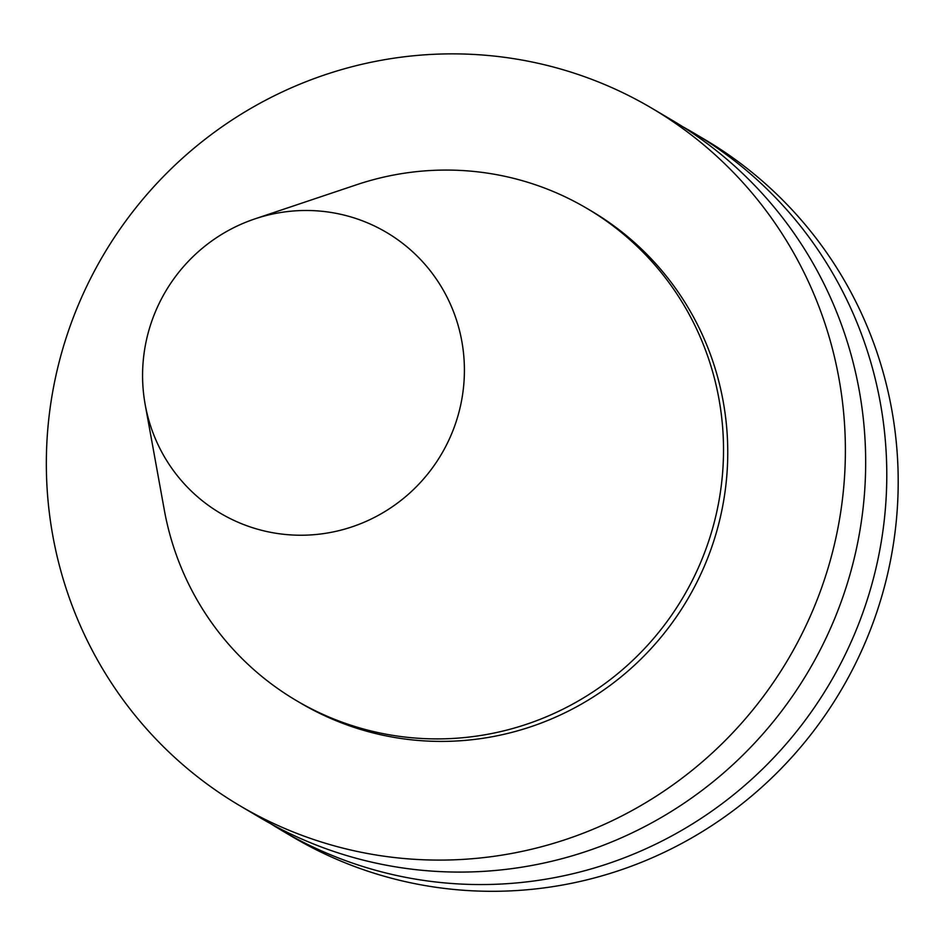 <?xml version="1.0" encoding="UTF-8"?>
<svg xmlns="http://www.w3.org/2000/svg" width="945" height="945" viewBox="0 0 945 945"><rect width="100%" height="100%" fill="white"/><g stroke="black" fill="none" stroke-linecap="round" stroke-linejoin="round"><path stroke-width="1.42" d="M354.942 218.189A163.142 160.142 -59.4 0 0 254.926 218.874A163.142 160.142 -59.4 0 0 145.187 404.602A163.142 160.142 -59.4 0 0 305.4 535.165A163.142 160.142 -59.4 0 0 462.436 395.601A163.142 160.142 -59.4 0 0 354.942 218.189M270.742 823.745A405.039 397.597 -59.4 0 0 281.208 830.147L292.607 836.892A405.039 397.597 -59.4 0 0 840.967 690.452A405.039 397.597 -59.4 0 0 704.71 139.482L693.311 132.737A405.039 397.597 -59.4 0 0 682.644 126.665M281.208 830.147A405.039 397.597 -59.4 0 0 829.556 683.707A405.039 397.597 -59.4 0 0 693.311 132.737M239.806 805.683L260.088 817.673A405.039 397.597 -59.4 0 0 808.436 671.233A405.039 397.597 -59.4 0 0 672.19 120.263L651.908 108.273A405.039 397.597 -59.4 0 0 573.603 72.978A405.039 397.597 -59.4 0 0 83.314 293.564A405.039 397.597 -59.4 0 0 239.806 805.683A405.039 397.597 -59.4 0 0 788.154 659.244A405.039 397.597 -59.4 0 0 651.908 108.273M145.187 404.602L164.324 510.087A285.768 280.523 -59.4 0 0 296.257 700.517L300.475 703.009A285.768 280.523 -59.4 0 0 687.369 599.697A285.768 280.523 -59.4 0 0 591.239 210.948L587.01 208.455A285.768 280.523 -59.4 0 0 531.763 183.554A285.768 280.523 -59.4 0 0 356.56 184.759L254.926 218.874M296.257 700.517A285.768 280.523 -59.4 0 0 683.14 597.193A285.768 280.523 -59.4 0 0 587.01 208.455"/></g></svg>
